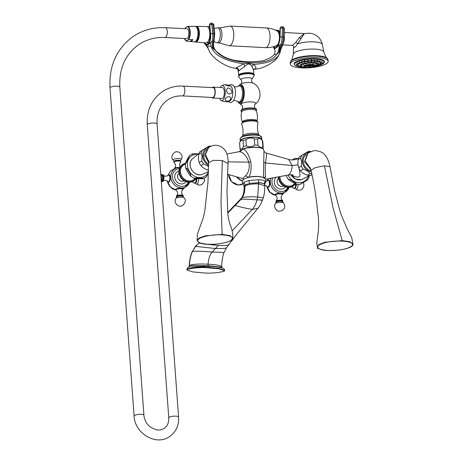 <?xml version="1.0" encoding="UTF-8"?>
<svg xmlns="http://www.w3.org/2000/svg" width="463" height="463" viewBox="0 0 463 463"><rect width="100%" height="100%" fill="white"/><g stroke="black" fill="none" stroke-linecap="round" stroke-linejoin="round"><path stroke-width="0.69" d="M279.924 176.571A8.936 7.784 56.6 0 0 288.704 186.155A8.936 7.784 -123.4 0 0 294.537 183.62L294.561 183.597M288.646 186.93L287.974 187.37L288.646 186.93M287.239 187.33L287.917 187.521M287.182 187.295L287.853 186.849L287.182 187.295M286.394 187.139L287.06 186.699L286.394 187.139L287.095 187.417M278.425 177.699L278.541 178.035L279.206 177.595L278.477 178.186L278.674 178.874L279.339 178.429L278.633 179.036L278.871 179.702L279.542 179.256L278.853 179.881L279.143 180.512L279.808 180.072L279.143 180.512L279.478 181.311L280.144 180.871L279.478 181.311L279.71 181.901L280.543 181.641L279.93 182.289L280.329 182.816L281 182.376L280.329 182.816L280.844 183.516L281.51 183.076L280.948 183.742L281.411 184.17L282.077 183.73L281.411 184.17L282.019 184.778L282.69 184.338L282.019 184.778L282.505 185.281L283.344 184.887L282.679 185.327L283.206 185.802L284.039 185.379L283.368 185.819L283.935 186.259L284.762 185.813L284.091 186.253L284.369 186.496L285.509 186.178L284.843 186.618L285.48 186.977L286.279 186.473L285.613 186.913L286.279 187.231M278.379 176.849L278.419 177.699M279.148 176.762L278.477 177.202L279.079 176.721M288.079 187.428L288.733 187.556M295.261 183.788L294.59 184.228M294.966 184.581L294.115 184.83M293.588 185.379L294.26 184.934L293.588 185.379M293.681 185.426L293.01 185.866L293.872 185.669M293.056 185.848L292.385 186.288L293.056 185.848L293.235 186.149M292.39 186.207L291.719 186.647L292.39 186.207L292.552 186.566M291.69 186.496L291.019 186.942L291.69 186.496L291.823 186.907M290.955 186.716L290.289 187.156L290.955 186.716L291.071 187.174M290.203 186.861L289.531 187.307L290.203 186.861L290.289 187.359M288.918 187.446L289.502 187.463M289.329 187.527L289.427 186.936L288.756 187.376M267.909 180.234L268.141 180.032C269.061 179.644 269.616 180.506 269.819 182.613C269.935 184.835 269.553 186.375 268.673 187.226L267.411 186.832M275.456 195.097L275.138 194.691L275.468 194.217C277.314 193.036 284.409 193.407 282.268 194.57M282.598 194.142L282.389 194.483M268.141 180.032L268.598 179.893M268.795 179.945A3.739 1.545 -87 0 0 268.557 180.055A3.739 1.545 93 0 1 268.557 180.055A3.577 1.476 93 0 1 269.68 181.56M268.424 187.341A3.739 1.545 93 0 1 268.187 187.197L267.209 186.589A3.403 1.406 93 0 0 268.256 186.884A3.403 1.406 93 0 0 269.414 182.688A3.403 1.406 93 0 0 267.776 180.339A3.403 1.406 93 0 0 267.521 180.564L268.569 180.061A3.577 1.476 93 0 0 268.129 180.194M269.796 184.401A3.577 1.476 93 0 1 268.638 187.064A3.577 1.476 93 0 1 268.199 187.197L268.638 187.22A3.577 1.476 -87 0 0 268.673 187.22M294.862 188.302A3.449 1.424 -87 0 0 295.417 187.637A3.449 1.424 -87 0 0 296.042 184.262M276.342 202.215A3.449 0.914 -4.2 0 1 276.266 202.181A3.449 0.914 -4.2 0 1 276.955 201.104A3.449 0.914 -4.2 0 1 280.81 200.653A3.449 0.914 175.8 0 1 282.575 201.718L282.661 200.635A3.484 0.926 175.8 0 0 280.786 200.207A3.484 0.926 -4.2 0 0 276.023 201.121C277.545 198.963 277.424 197.024 275.659 195.299A3.403 0.903 -4.2 0 1 276.642 194.286A3.403 0.903 -4.2 0 1 280.294 193.887A3.403 0.903 -4.2 0 1 282.175 194.825L282.436 194.159A3.577 0.949 -4.2 0 0 281.782 193.673M290.787 181.299L288.223 179.314L290.307 179.615L296.054 183.342L296.308 184.332L290.787 181.299M286.533 175.361L285.931 175.471M298.375 158.554L294.873 158.358L292.159 159.914M307.183 180.176L304.203 181.994L307.808 179.835L309.446 175.714M304.203 181.994L299.81 184.529L296.308 184.332M299.237 168.839L299.648 172.097C300.065 174.401 300.041 175.853 299.584 176.444L298.988 176.843C297.825 177.317 296.007 177.08 293.536 176.131L291.597 174.846M264.772 178.405L265.519 176.756C265.137 172.878 265.108 168.295 265.438 163.017C266.451 157.189 266.746 153.884 266.312 153.091L288.652 159.399L292.188 165.511C291.916 170.083 290.741 173.203 288.663 174.864L288.252 175.049C293.438 174.522 292.564 175.182 293.12 175.112L292.373 174.655M266.323 153.091L266.312 153.091C265.397 152.807 264.616 152.107 263.974 150.99L263.378 178.024M265.519 176.756L263.435 178.139M248.822 180.512L258.829 179.713C262.127 179.916 264.246 180.466 265.189 181.363L265.276 182.642C266.08 181.843 266.092 180.628 265.305 178.99C263.979 178.024 265.276 177.416 258.111 176.565C250.385 176.513 245.326 177.694 242.942 180.124C241.958 181.618 242.039 183.007 243.179 184.286L243.827 182.248L248.822 180.512A4.561 2.002 78 0 1 249.499 183.417L258.626 182.665A4.561 1.881 93 0 1 258.829 179.713M243.202 184.303L244.047 186.288L244.91 185.003L249.499 183.417L258.638 182.816L257.706 197.012L257.011 199.912C255.819 204.166 254.256 207.337 252.329 209.421L232.09 230.881M265.189 181.363A4.561 4.294 136.8 0 0 264.408 184.187C263.563 183.446 261.636 182.983 258.638 182.816L258.626 182.665C261.595 182.839 263.522 183.348 264.408 184.187L264.691 184.778L265.276 182.642M205.288 244.065L218.293 245.512L212.066 252.121C209.895 254.621 208.558 258.643 208.055 264.188C217.61 264.755 222.101 265.745 221.517 267.168L208.269 265.762A2.095 0.868 -87 0 0 208.744 266.213L216.047 266.804C222.674 267.666 222.188 268.123 222.234 268.031L221.673 266.833M223.612 252.989C223.588 252.387 219.74 252.098 212.066 252.121C204.258 251.293 197.724 251.044 192.458 251.374L195.421 246.339L198.76 243.116L195.733 246.252L192.458 251.374C190.669 255.489 189.668 260.212 189.454 265.542L189.263 265.797M189.512 265.507C192.076 264.182 198.257 263.742 208.055 264.188A1.823 0.752 93 0 0 208.269 265.762L189.512 265.507L188.701 267.197M189.193 266.995L208.744 266.213A1.8 0.741 93 0 1 209.363 267.516L218.669 268.355L224.567 270.265C224.509 268.667 223.357 267.718 216.053 266.804M202.105 272.759L192.799 271.92L186.902 270.01L187.341 269.397C194.969 267.631 202.319 267.145 209.392 267.95L218.698 268.789L224.596 270.699L224.161 271.306C216.534 273.077 209.183 273.558 202.105 272.759M248.666 177.358L248.29 177.358L248.481 177.607M239.076 151.737L239.875 151.719C243.723 152.686 246.686 156.164 248.764 162.148C249.939 167.508 248.92 172.033 245.703 175.726L248.29 177.358L247.358 177.694M237.091 176.964A10.03 8.739 56.6 0 0 242.583 180.686M262.469 148.548A11.39 3.021 175.8 0 0 243.428 148.826L240.17 150.99A0.359 0.341 20.5 0 0 240.152 151.042L243.191 149.04C245.946 149.931 248.481 154.162 250.801 161.726C251.577 168.804 250.853 173.978 248.631 177.254A9.607 2.546 175.8 0 1 261.838 177.063M226.911 153.965L239.122 151.731L240.233 150.845M243.428 148.826L239.875 151.719M245.703 175.726L242.595 178.521L227.42 174.233M208.454 171.478L207.129 172.358L208.443 171.756M186.392 162.617C184.789 164.926 185.136 163.746 187.434 159.081L189.529 155.533L186.392 162.617L185.327 163.885L185.634 167.878L187.295 168.827L190.831 174.858L190.559 176.073L188.476 173.266L185.634 167.878M197.99 153.878L193.812 153.757C191.983 153.866 191.694 154.057 192.944 154.329M192.243 153.942L189.529 155.533M202.684 178.243C203.94 178.51 203.656 178.701 201.827 178.816L194.014 178.278L196.457 177.867L202.684 178.243L203.384 178.631L206.104 177.04L208.402 173.075M185.31 164.139A8.936 7.784 -123.4 0 0 180.42 171.981A8.936 7.784 56.6 0 0 186.213 180.269A8.936 7.784 56.6 0 0 194.992 178.486M179.644 172.022L178.903 172.601L179.1 173.845L180.883 177.873L183.707 180.663L187.162 182.173M179.112 170.002L179.777 169.562L178.978 170.066L178.996 170.806L179.661 170.367L178.88 170.899L178.95 171.628L179.615 171.188L178.857 171.744L178.973 172.462M179.146 169.25L179.106 169.973M179.297 169.221L179.962 168.781L179.297 169.221M179.384 168.457L179.285 169.145M179.551 168.474L180.217 168.034L179.551 168.474M179.696 167.699L179.54 168.341M179.87 167.756L180.541 167.317L179.968 167.166L179.87 167.571M180.923 166.645L180.252 167.085L180.923 166.645L180.506 166.362M181.369 166.014L180.697 166.46L181.369 166.014L180.998 165.731M181.866 165.441L181.201 165.881L181.866 165.441L181.554 165.152M182.422 164.926L181.751 165.366L182.422 164.926L182.167 164.637M183.024 164.469L182.353 164.909L183.024 164.469L182.827 164.186M183.666 164.076L183.001 164.515L183.533 163.804M184.355 163.752L183.684 164.191L184.274 163.497M184.401 163.937L185.073 163.497L184.766 163.427M185.148 163.752L185.813 163.312M195.947 178.307L195.282 178.747M195.687 179.094L194.836 179.378M195.178 179.725L194.333 179.951M194.448 180.026L193.783 180.472L194.645 180.24M193.847 180.483L193.181 180.929L193.847 180.483L194.038 180.755M193.204 180.877L192.533 181.317L193.204 180.877L193.372 181.207M192.515 181.201L191.85 181.646L192.515 181.201L192.666 181.589M191.798 181.455L191.132 181.901L191.798 181.455L191.925 181.895M191.057 181.641L190.386 182.081L191.057 181.641L191.161 182.121M190.293 181.751L189.622 182.191L190.293 181.751L190.374 182.26M188.973 182.289L189.581 182.312M188.84 182.225L189.512 181.785L188.84 182.225M188.134 182.231L188.8 182.387M188.053 182.185L188.725 181.739L188.053 182.185M187.295 182.092L187.978 182.318M187.26 182.069L187.932 181.623L187.26 182.069M186.473 181.878L187.145 181.438M185.698 181.618L186.369 181.178M184.94 181.288L185.605 180.842M184.199 180.888L184.87 180.443M183.493 180.425L184.158 179.98M182.816 179.899L183.487 179.459M182.185 179.32L182.85 178.88M181.594 178.689L182.266 178.249M181.056 178.012L181.722 177.572M180.57 177.294L181.236 176.854M180.142 176.536L180.807 176.096M179.777 175.755L180.443 175.315M179.476 174.95L180.142 174.51M179.239 174.129L179.904 173.689M179.071 173.295L179.742 172.855M168.382 175.072L168.619 174.875C169.533 174.487 170.095 175.344 170.297 177.456C170.413 179.679 170.025 181.218 169.145 182.069L167.89 181.67M175.934 189.94L175.616 189.535L175.94 189.06C177.792 187.88 184.882 188.244 182.74 189.413M183.07 188.985L182.862 189.326M168.619 174.875L169.07 174.736M170.268 179.239A3.577 1.476 93 0 1 169.111 181.907A3.577 1.476 93 0 1 168.671 182.04L169.111 182.063A3.577 1.476 -87 0 0 169.151 182.063M179.557 167.589L176.148 167.89L170.859 170.708L167.612 175.737M195.334 183.145A3.449 1.424 -87 0 0 195.89 182.474A3.449 1.424 -87 0 0 196.48 178.625M174.042 162.472A3.484 0.926 175.8 0 1 175.014 161.431A3.484 0.926 175.8 0 1 178.764 161.02A3.484 0.926 -4.2 0 1 180.674 161.986L180.431 160.927A3.449 0.914 -4.2 0 0 178.718 160.592A3.449 0.914 175.8 0 0 174.123 161.39L174.042 162.472C175.859 164.382 176.021 166.321 174.528 168.283A3.403 0.903 175.8 0 1 179.198 167.38A3.403 0.903 175.8 0 1 179.881 167.444M162.42 174.701A3.484 1.441 93 0 1 163.352 175.136L161.778 174.829A3.449 1.424 -87 0 1 161.842 174.8A3.449 1.424 93 0 1 163.497 177.184A3.449 1.424 93 0 1 162.328 181.432A3.449 1.424 -87 0 1 161.454 181.351L162.114 181.699L163.034 181.212A3.484 1.441 93 0 1 162.739 181.49M176.814 197.053A3.449 0.914 -4.2 0 1 176.739 197.018A3.449 0.914 -4.2 0 1 177.427 195.947A3.449 0.914 -4.2 0 1 181.282 195.49A3.449 0.914 175.8 0 1 183.053 196.555L183.134 195.473A3.484 0.926 175.8 0 0 181.264 195.045A3.484 0.926 -4.2 0 0 176.496 195.959C178.024 193.806 177.902 191.867 176.131 190.143A3.403 0.903 -4.2 0 1 177.115 189.124A3.403 0.903 -4.2 0 1 180.767 188.73A3.403 0.903 -4.2 0 1 182.648 189.662L182.908 188.997A3.577 0.949 -4.2 0 0 182.26 188.516M178.95 171.628L179.615 171.188M178.996 170.806L179.661 170.367M211.035 146.227A11.627 10.128 56.6 0 0 208.923 146.233L199.981 151.65A11.627 10.128 56.6 0 0 198.598 154.503L198.332 158.931L199.194 162.623A11.627 10.128 -123.4 0 0 201.011 165.638C202.574 167.6 204.889 169.07 207.956 170.043L208.512 169.678M208.495 170.141A11.627 10.128 -123.4 0 1 207.956 170.043M201.011 165.638L203.598 163.931L208.61 166.448M208.639 165.511A10.394 9.057 -123.4 0 1 202.753 156.297A10.394 9.057 56.6 0 1 209.751 146.869M203.598 163.931A11.627 10.128 -123.4 0 1 201.781 160.916L202.047 156.482L201.185 152.796A11.627 10.128 56.6 0 1 202.568 149.943M206.643 149.341A9.301 8.102 56.6 0 0 203.749 156.349A9.301 8.102 56.6 0 0 208.68 164.394M199.194 162.623L201.781 160.916M198.598 154.503L201.185 152.796M208.726 162.843L204.808 155.215L207.945 148.114L208.599 147.633C211.267 145.671 214.259 144.948 217.581 145.469C223.444 146.921 225.435 150.701 225.979 151.823C227.547 154.642 228.236 158.554 228.039 163.566L222.344 160.511L228.039 163.566L226.986 190.97L227.605 209.23C227.674 214.705 228.531 219.925 230.169 224.896C232.293 229.723 233.155 234.776 232.744 240.06M207.812 244.267C214.19 244.609 220.533 243.92 226.847 242.207C230.603 241.09 232.617 239.73 232.883 238.115L230.088 235.673L222.263 234.394L205.317 235.823L199.379 237.889L197.14 240.262C198.65 243 202.204 244.331 207.812 244.267L207.858 244.256C217.025 244.51 224.422 243.405 230.047 240.934C234.88 237.785 232.247 235.748 222.136 234.828C212.963 234.596 205.584 235.708 200.016 238.161C195.212 241.281 197.823 243.312 207.858 244.256M222.344 160.511L213.188 160.348L208.732 162.698L213.188 160.348L222.344 160.511L221.001 201.718L222.136 234.828M262.417 140.648C260.646 138.385 259.008 137.887 257.497 139.16A11.627 3.085 -4.2 0 0 254.297 138.998L254.743 145.069A11.627 3.085 -4.2 0 1 257.943 145.232C259.714 147.5 261.352 147.992 262.862 146.719L262.417 140.648A11.627 3.085 -4.2 0 1 262.602 140.856L261.242 138.946A10.394 2.755 -4.2 0 0 252.3 137.308A10.394 2.755 -4.2 0 0 241.582 139.647A10.394 2.755 175.8 0 0 240.766 140.451L240.002 141.956L241.235 140.353L243.063 140.538L243.509 146.609L241.877 149.069L240.048 148.889A11.627 3.085 175.8 0 0 240.037 149.109A11.627 3.085 175.8 0 0 240.222 149.59L240.673 150.226M243.509 146.609A11.627 3.085 -4.2 0 1 246.362 145.862C249.285 147.367 252.075 147.101 254.743 145.069M262.862 146.719A11.627 3.085 -4.2 0 1 263.227 147.408A11.627 3.085 -4.2 0 1 263.216 147.628L262.747 148.635M240.002 141.956L239.602 142.818L240.048 148.889M239.602 142.818A11.627 3.085 175.8 0 0 239.591 143.038L240.037 149.109M262.602 140.856A11.627 3.085 -4.2 0 1 262.781 141.337L263.227 147.408M257.497 139.16L257.943 145.232M254.297 138.998C251.368 137.494 248.579 137.76 245.917 139.791L246.362 145.862M243.063 140.538A11.627 3.085 -4.2 0 1 245.917 139.791M240.366 141.232A10.823 2.871 175.8 0 1 240.233 140.845A10.823 2.871 175.8 0 1 241.182 139.537A10.823 2.871 -4.2 0 1 253.197 137.083A10.823 2.871 -4.2 0 1 261.826 139.259A10.823 2.871 -4.2 0 1 261.751 139.664M237.71 101.559A9.434 3.895 -87 0 0 238.393 102.589A9.434 3.895 -87 0 0 241.02 103.052A9.434 3.895 -87 0 0 244.215 91.431A9.434 3.895 -87 0 0 239.684 84.908A9.434 3.895 -87 0 0 239.296 85.215A9.434 3.895 -87 0 0 238.509 86.17M239.759 102.392A8.438 3.484 -87 0 0 239.915 102.404A8.438 3.484 -87 0 0 243.81 91.703A8.438 3.484 -87 0 0 240.789 85.557A8.438 3.484 -87 0 0 240.633 85.557M238.688 75.359L238.3 71.198L244.846 66.4C247.711 63.153 250.124 63.281 252.08 66.776L253.568 70.139M252.08 66.776A3.282 2.17 132.9 0 1 253.539 64.334C255.958 66.469 256.554 67.939 255.333 68.738L254.158 69.12M244.846 66.4L243.596 63.819C247.167 63.142 250.483 63.315 253.539 64.334C270.409 63.373 279.409 58.691 280.543 50.288L279.108 52.383L276.758 54.269C273.309 59.924 265.258 62.736 252.595 62.708C234.677 62.395 222.489 58.535 216.042 51.121L211.169 46.694C208.414 45.328 207.43 45.976 208.211 48.638L208.113 48.355A9.121 8.247 159.4 0 0 206.214 45.513L206.243 45.189M238.3 71.198C238.057 69.606 237.149 68.628 235.58 68.264L243.596 63.819C225.012 61.023 214.201 55.311 211.169 46.694A9.121 5.012 -93.6 0 0 210.37 42.77C208.622 44.546 207.233 45.461 206.214 45.513M213.889 41.983L213.345 41.172L212.17 41.276L210.37 42.77M216.123 51.179L216.042 51.121A9.121 9.098 -115.9 0 1 213.987 41.699L216.099 42.48A7.477 3.091 -87 0 0 216.834 42.741A7.477 3.091 -87 0 0 220.284 33.249A7.477 3.091 93 0 0 217.604 27.803A7.477 3.091 93 0 0 216.852 27.983L214.23 28.556M284.189 37.439L284.461 28.492A1.551 0.336 -178.3 0 0 283.547 28.162L283.275 37.104A1.551 0.336 -178.3 0 1 284.189 37.439C284.039 41.19 283.234 44.379 281.776 47.012L281.863 44.894L280.723 44.662L279.027 45.073A9.121 5.579 -84.6 0 1 276.758 54.269L274.177 54.472C272.464 56.932 268.39 59.114 261.971 61C253.822 61.897 246.559 61.92 240.175 61.058C232.976 60.578 226.563 58.535 220.944 54.935L216.117 51.179C213.628 48.476 212.905 45.362 213.941 41.838L214.728 33.556L213.837 24.545L212.257 23.15A1.551 0.666 88.7 0 1 212.945 24.412L213.837 24.545M279.027 45.073C277.053 47.608 275.416 48.69 274.113 48.314A9.121 7.697 169 0 1 275.01 50.565C274.993 53.141 274.721 54.437 274.189 54.455M274.113 48.314L273.182 46.78M281.776 47.012L280.543 50.288A9.121 8.994 -51.5 0 1 282.031 46.485M214.728 33.556L213.837 33.423A10.852 4.671 -91.3 0 1 213.345 41.172A9.121 3.606 -95 0 0 213.565 48.985M204.386 42.793A9.301 4.005 -91.3 0 0 208.946 43.429A9.301 4.005 -91.3 0 0 210.63 33.764L212.685 33.446A10.852 4.671 -91.3 0 1 212.17 41.276A9.121 2.888 -102 0 0 213.211 48.65M210.445 23.341A1.551 1.377 66.3 0 0 209.589 24.823L212.945 24.412L213.837 33.423L212.685 33.446L211.794 24.441A1.551 0.666 88.7 0 0 211.105 23.173L210.52 23.306A1.551 1.377 66.3 0 0 209.745 24.759L210.63 33.764M204.663 42.822A8.936 3.849 -91.3 0 0 208.952 42.978A8.936 3.849 -91.3 0 0 210.48 33.828L209.444 24.944L210.52 23.306A1.551 1.377 66.3 0 1 210.989 23.202A1.551 0.666 88.7 0 1 211.105 23.173L212.257 23.15A1.551 0.666 88.7 0 0 212.141 23.179M207.488 26.727A8.207 3.391 93 0 1 208.205 26.582A8.207 3.391 93 0 1 209.704 27.566M206.718 42.793A8.207 3.391 -87 0 0 207.355 42.978A8.207 3.391 -87 0 0 209.224 41.815M209.305 29.661A6.019 2.489 -87 0 1 210.248 33.157A6.019 2.489 93 0 1 208.807 39.98M207.424 42.978L208.396 42.793C208.257 43.863 211.157 39.118 210.335 33.949L210.48 33.828M217.604 27.803L219.265 27.89A7.477 3.091 93 0 1 221.945 33.336A7.477 3.091 -87 0 1 218.49 42.822L216.834 42.741M265.438 47.631C269.379 47.822 273.124 47.116 276.666 45.513A7.315 3.021 -87 0 0 276.92 45.374A7.315 3.021 -87 0 0 279.432 38.186A7.315 3.021 -87 0 0 277.406 31.229C274.05 29.273 270.398 28.179 266.457 27.959A9.85 4.069 -87 0 1 270.039 36.554A9.85 4.069 -87 0 1 266.642 47.267A9.85 4.069 93 0 1 265.438 47.631L229.191 45.756A9.85 4.069 93 0 0 230.395 45.386A9.85 4.069 -87 0 0 233.798 34.679A9.85 4.069 -87 0 0 230.209 26.084L266.457 27.959M279.797 36.646A8.207 3.391 -87 0 0 276.828 30.141A8.207 3.391 -87 0 0 275.884 30.408M275.161 46.138L276.822 46.254M279.802 36.774L279.797 37.219M281.035 26.923A1.551 1.383 65.7 0 0 280.184 28.191A1.551 0.336 -178.3 0 0 280.046 28.324L279.779 37.266A1.551 0.336 -178.3 0 0 279.797 37.318M280.046 28.324L280.96 26.952L281.938 26.761A1.551 0.608 97.1 0 0 281.793 26.785A1.551 1.383 65.7 0 0 280.329 28.121L280.063 37.069A9.301 3.663 97.1 0 1 277.563 46.381A9.301 3.663 97.1 0 1 273.517 46.688M282.783 44.876L292.442 45.38L295.724 42.434L299.248 37.717L304.313 33.573L284.34 32.537M293.64 46.225L293.646 46.456C293.86 48.326 295.191 47.446 297.645 43.817L304.313 33.573M292.014 61.863A18.966 5.029 -4.2 0 1 313.057 57.557A18.966 5.029 -4.2 0 1 328.18 61.365A18.966 5.029 -4.2 0 1 326.513 63.651A18.966 5.029 -4.2 0 1 305.47 67.957A18.966 5.029 -4.2 0 1 290.347 64.143A18.966 5.029 -4.2 0 1 292.014 61.863M314.782 59.889L314.452 60.259L314.782 59.889M299.208 66.273L298.513 66.307L299.208 66.273M297.663 65.613L296.87 65.601L297.692 65.642M296.916 64.82L296.077 64.756L296.916 64.82M297.02 63.946L296.181 63.825L297.026 63.923M297.958 63.049L297.182 62.87L297.993 62.991M299.671 62.192L299.011 61.955L299.764 62.1M302.044 61.44L301.54 61.145L302.212 61.301M304.909 60.832L304.602 60.503L304.909 60.832M308.08 60.416L307.982 60.057L308.08 60.416M311.333 60.219L311.454 59.849L311.333 60.219M317.219 60.526L317.74 60.173L317.062 60.427M319.447 61.006L320.118 60.688L319.372 60.937M320.992 61.666L321.762 61.388L320.963 61.625M321.739 62.459L322.561 62.239L321.739 62.459M322.451 63.171L321.629 63.35L322.456 63.153M320.697 64.23L321.449 64.126L320.662 64.27M319.62 65.04L318.984 65.08L319.719 64.976M314.302 62.36L314.944 62.111M316.64 62.8L317.311 62.482L316.559 62.731M318.012 63.489L318.816 63.234L318 63.46M318.243 64.334L319.065 64.16L318.243 64.334M318.035 65.138L317.3 65.225L318.081 65.086M301.251 66.18L300.47 66.18L301.286 66.215M300.516 65.387L299.671 65.312L300.516 65.387M300.962 64.502L300.157 64.34L300.985 64.455M302.53 63.634L301.876 63.396L302.623 63.541M305.013 62.91L304.59 62.603L305.013 62.91M308.074 62.418L307.941 62.065L308.074 62.418M311.315 62.227L311.489 61.857L311.315 62.227M304.764 66.811L304.058 66.84L304.833 66.851M303.809 66.082L302.964 66.006L303.809 66.082M304.579 65.225L303.844 65.017L304.637 65.15M306.836 64.49L306.437 64.178L306.836 64.49M309.897 64.114L309.95 63.744L309.897 64.114M312.826 64.201L313.312 63.848L312.652 64.102M314.742 64.733L315.506 64.455L314.707 64.687M315.054 65.538L315.864 65.381L315.048 65.561M308.908 66.209L308.578 66.574L306.911 66.001A2.824 0.747 -4.2 0 1 306.778 65.92M308.937 66.574L307.681 66.082L308.057 65.839L309.307 66.331L309.903 65.387M312.184 65.526A2.824 0.747 -4.2 0 1 312.062 65.624L311.032 66.221M309.701 65.763L309.724 66.626L310.951 66.25L309.764 66.62L308.74 66.284M310.951 66.25L311.327 66.006L310.893 66.18M310.76 65.376L310.135 66.371L311.327 66.006M310.065 65.381L310.135 66.371M309.869 63.761L309.921 63.39L309.869 63.761M307.652 61.787L308.051 62.065M311.292 61.868L311.715 61.544M307.883 59.71L308.051 60.063L308.034 59.698M311.31 59.866L311.506 59.495M282.957 26.935A1.551 0.608 97.1 0 1 283.101 26.906L281.938 26.761A1.551 0.608 97.1 0 1 282.378 28.011L282.112 36.959L283.275 37.104A10.852 4.271 97.1 0 1 281.863 44.894A9.121 4.381 -70.8 0 0 279.374 52.082M280.063 37.069A1.551 0.336 -178.3 0 1 282.112 36.959A10.852 4.271 97.1 0 1 280.723 44.662A9.121 3.866 -79 0 0 279.108 52.383M284.461 28.492L283.101 26.906A1.551 0.608 97.1 0 1 283.547 28.162L282.378 28.011A1.551 0.336 -178.3 0 0 280.329 28.121L279.912 37.138A1.551 0.336 -178.3 0 0 279.779 37.266C278.714 43.464 277.725 46.462 276.81 46.259M209.658 31.334L209.837 33.764M209.687 36.299L209.837 35.02M195.687 42.017A7.825 3.235 93 0 0 196.694 41.734A7.825 3.235 -87 0 0 199.391 33.162A7.825 3.235 -87 0 0 196.497 26.391L206.793 26.541A8.207 3.391 -87 0 1 209.832 33.643A8.207 3.391 -87 0 1 207.002 42.631A8.207 3.391 93 0 1 205.948 42.932L195.687 42.017A7.825 3.235 93 0 1 195.016 41.78M196.497 26.391A7.825 3.235 -87 0 0 195.803 26.559M197.226 40.269A6.887 2.842 -87 0 0 198.98 34.355A6.887 2.842 -87 0 0 197.846 28.295M195.866 26.594A7.599 3.137 -87 0 1 198.477 33.394A7.599 3.137 -87 0 1 195.855 41.473A7.599 3.137 93 0 1 195.079 41.751A7.599 3.137 93 0 0 195.936 41.479A7.599 3.137 -87 0 0 198.558 33.284A7.599 3.137 -87 0 0 195.849 26.582M195.994 26.675A7.547 3.119 -87 0 1 198.453 33.562A7.547 3.119 -87 0 1 195.849 41.421A7.547 3.119 93 0 1 195.212 41.682M184.945 28.694A7.124 2.946 93 0 1 185.513 27.687L187.903 26.339L191.867 26.449A7.634 3.154 -87 0 0 191.312 26.316L195.131 26.374A7.773 3.212 -87 0 1 198.008 33.099A7.773 3.212 -87 0 1 195.328 41.612A7.773 3.212 93 0 1 194.327 41.896L190.519 41.56A7.634 3.154 -87 0 0 191.503 41.276A7.634 3.154 -87 0 0 192.834 39.598L190.061 41.433A7.634 3.154 -87 0 0 190.519 41.56M190.061 41.433L186.369 41.143L186.479 40.842L188.869 39.494L192.834 39.598M186.369 41.143L186.479 40.842A7.124 2.946 93 0 1 184.436 38.533M165.505 27.687A4.925 2.037 -87 0 1 167.299 31.988A4.925 2.037 -87 0 1 165.598 37.341A4.925 2.037 -87 0 1 164.996 37.526L186.56 38.643A4.925 2.037 -87 0 0 187.162 38.458A4.925 2.037 -87 0 0 188.863 33.105A4.925 2.037 -87 0 0 187.069 28.804L165.505 27.687C153.809 27.149 143.217 29.956 133.732 36.114C116.844 48.146 108.938 65.387 110.003 87.843L134.108 416.04C134.606 433.333 156.072 446.315 169.562 436.597C175.998 431.979 179.013 425.485 178.596 417.117L157.073 123.991C156.621 113.203 160.25 105.118 167.959 99.736C172.224 96.946 177.074 95.673 182.503 95.916L212.725 97.479A4.925 2.037 -87 0 0 213.333 97.299A4.925 2.037 -87 0 0 215.029 91.946A4.925 2.037 -87 0 0 213.24 87.646L183.012 86.077A4.925 2.037 93 0 1 184.806 90.378A4.925 2.037 93 0 1 183.111 95.731A4.925 2.037 93 0 1 182.503 95.916M185.513 27.687L185.403 27.988L185.513 27.687M191.312 26.316A7.634 3.154 -87 0 0 190.773 26.414M211.741 97.433A5.469 2.263 -87 0 0 212.702 98.029L221.823 98.497A5.469 2.263 -87 0 0 222.495 98.295A5.469 2.263 93 0 0 224.381 92.345A5.469 2.263 93 0 0 222.39 87.571L213.264 87.096A5.469 2.263 93 0 0 212.598 87.299A5.469 2.263 -87 0 0 212.257 87.594M212.702 98.029A5.469 2.263 -87 0 0 213.368 97.826A5.469 2.263 93 0 0 215.254 91.877A5.469 2.263 93 0 0 213.264 87.096M219.647 98.388A7.599 3.137 -87 0 0 220.839 100.268A7.599 3.137 -87 0 0 222.645 100.344A7.599 3.137 93 0 0 225.221 91.014A7.599 3.137 93 0 0 221.598 85.713A7.599 3.137 93 0 0 221.569 85.73A7.599 3.137 -87 0 0 220.214 87.461M229.498 85.331L229.775 85.91L228.23 86.049L224.642 84.555L229.498 85.331L230.834 86.193A7.599 3.137 93 0 1 232.704 93.555A7.599 3.137 93 0 1 230.105 100.731A7.599 3.137 93 0 1 230.082 100.743A7.599 3.137 93 0 1 230.024 100.778M220.839 100.268L222.182 101.131L227.032 101.906L230.082 100.743M226.557 90.87C227.113 83.328 236.008 93.138 229.422 93.989C227.819 93.752 226.864 92.71 226.557 90.87M226.789 97.328C231.645 94.533 232.073 101.322 227.032 101.171C224.717 100.494 224.636 99.215 226.789 97.328M242.473 180.923A10.03 8.739 -123.4 0 1 236.541 176.808M302.096 155.105L299.509 156.812A11.627 10.128 56.6 0 0 298.12 159.66L297.859 164.093L298.716 167.78A11.627 10.128 -123.4 0 0 300.533 170.795C302.096 172.763 304.411 174.227 307.484 175.199L310.071 173.492C308.508 171.53 306.193 170.06 303.12 169.088A11.627 10.128 -123.4 0 1 301.303 166.072L301.569 161.645L300.707 157.952A11.627 10.128 56.6 0 1 302.096 155.105L308.445 151.389A11.627 10.128 56.6 0 1 310.586 151.389M311.906 174.684L310.685 175.367A11.627 10.128 -123.4 0 1 307.484 175.199M300.533 170.795L303.12 169.088M311.321 171.814A10.394 9.057 -123.4 0 1 302.281 161.46A10.394 9.057 56.6 0 1 309.301 152.026M311.709 173.706A11.627 10.128 -123.4 0 1 310.071 173.492M311.101 170.725A9.301 8.102 -123.4 0 1 303.277 161.512A9.301 8.102 -123.4 0 1 306.205 154.474M298.716 167.78L301.303 166.072M298.12 159.66L300.707 157.952M310.685 175.367L311.883 174.574M352.997 244.163L351.672 237.45L346.926 228.3L340.594 213.321L334.581 190.791L329.986 166.611C328.608 160.806 326.976 157.026 325.09 155.273C323.753 152.686 320.136 151.088 314.232 150.492L307.484 153.27L304.544 161.871L310.847 169.545M317.676 248.781L316.802 243.104L318.388 230.701C318.816 223.276 318.637 217.506 317.844 213.379C316.362 198.002 314.082 183.614 311.003 170.228L315.193 167.647L324.453 165.8L329.986 166.611L324.453 165.8L315.193 167.647L311.003 170.228L310.141 167.635M327.943 250.477L327.983 250.5C322.393 250.431 318.816 249.233 317.265 246.906L319.076 244.447L324.974 242.236L342.441 240.621L349.866 241.75L352.951 243.943C354.137 247.682 340.67 250.963 327.989 250.5L328.03 250.483C319.476 249.823 316.27 248.168 318.405 245.517C323.128 242.357 331.103 240.876 342.313 241.061C350.815 241.744 353.992 243.399 351.863 246.032C347.192 249.158 339.252 250.645 328.03 250.483M285.613 186.913L286.279 186.473M284.843 186.618L285.509 186.178M284.091 186.253L284.762 185.813M283.368 185.819L284.039 185.379M282.679 185.327L283.344 184.887M282.019 184.778L282.69 184.338M281.411 184.17L282.077 183.73M280.844 183.516L281.51 183.076M280.329 182.816L281 182.376M279.872 182.081L280.543 181.641M279.478 181.311L280.144 180.871M279.143 180.512L279.808 180.072M278.871 179.702L279.542 179.256M278.674 178.874L279.339 178.429M278.541 178.035L279.206 177.595M278.512 178.417A4.561 3.97 56.6 0 0 277.088 181.855A4.561 3.97 56.6 0 0 283.53 186.01M276.44 177.207A6.713 5.845 56.6 0 0 274.252 182.335A6.713 5.845 56.6 0 0 278.772 188.632A6.713 5.845 56.6 0 0 285.405 186.954M287.899 187.521A9.208 8.021 -123.4 0 1 278.778 191.08A9.208 8.021 -123.4 0 1 271.984 182.219A9.208 8.021 -123.4 0 1 272.765 177.879M282.308 194.645L289.051 187.492A10.568 9.208 -123.4 0 1 278.697 192.758A10.568 9.208 -123.4 0 1 270.34 182.422A10.568 9.208 -123.4 0 1 270.907 178.214M266.81 186.178L269.941 192.174L275.728 195.357A10.539 9.179 -123.4 0 1 266.827 186.19M295.637 184.118A3.484 1.441 -87 0 1 294.451 188.314A3.484 1.441 93 0 1 293.351 187.972L291.777 186.954M296.297 184.332A3.062 1.262 -87 0 1 295.249 187.955A3.062 1.262 93 0 1 295.191 187.99M303.259 182.549L303.884 184.019L303.745 186.884L301.778 189.402C299.63 190.634 297.593 190.484 295.654 188.945A4.109 1.696 93 0 0 296.685 189.031A4.109 1.696 -87 0 0 298.103 184.563M275.271 194.217L275.306 194.68A3.577 0.949 -4.2 0 1 277.771 193.592M276.388 202.146A3.299 0.874 -4.2 0 1 277.077 201.121A3.299 0.874 -4.2 0 1 280.746 200.693A3.299 0.874 175.8 0 1 282.453 201.7M282.418 201.66L282.407 201.642A3.062 0.81 175.8 0 0 280.682 201.197A3.062 0.81 -4.2 0 0 276.423 202.088L276.423 202.082M276.423 202.088L275.497 203.552A4.109 1.088 -4.2 0 1 281.215 202.354A4.109 1.088 175.8 0 1 283.535 202.962L282.413 201.648M296.094 159.382A12.131 10.568 56.6 0 0 293.461 159.862M288.113 175.072A12.131 10.568 56.6 0 0 298.797 182.711A12.131 10.568 -123.4 0 0 308.289 176.525M291.042 174.817A9.463 8.241 56.6 0 0 301.425 179.661L295.562 179.1L290.972 174.811M263.945 162.409L265.438 163.017L292.188 165.511L297.94 164.892M227.779 212.442L241.593 198.008C243.353 195.207 244.186 191.555 244.094 187.052L244.956 185.929C248.249 184.401 252.833 183.718 258.695 183.898L264.743 185.808C264.824 190.449 264.338 194.483 263.273 197.909L257.706 197.012C251.473 196.619 246.391 196.787 242.456 197.516L241.177 199.24C245.234 199.078 250.512 199.298 257.011 199.912C262.521 199.923 263.887 200.045 261.109 200.276M243.827 182.248A4.561 3.97 56.5 0 1 244.91 185.003L244.956 185.929C245.031 190.496 244.198 194.356 242.456 197.516L241.593 198.008M240.314 199.553L241.177 199.24L227.825 213.049M234.382 205.491L235.163 205.462C239.255 206.782 244.979 208.101 252.329 209.421L257.932 208.263L237.571 233.109L226.453 247.763L223.913 252.763C222.535 256.757 221.783 261.439 221.673 266.815M198.76 243.116L201.058 243.301M228.438 244.655C228.791 245.384 225.412 245.674 218.293 245.512M226.1 247.827C226.274 248.388 222.726 248.619 215.463 248.521L195.421 246.339M189.454 265.542A2.095 1.829 -123.4 0 1 188.782 267.139M188.296 267.388A1.8 1.568 56.6 0 0 187.307 268.968C194.935 267.197 202.29 266.717 209.363 267.516L209.392 267.95M186.902 270.01L187.341 269.397M243.191 149.04A11.737 3.114 -4.2 0 1 255.547 147.35A11.737 3.114 -4.2 0 1 263.459 149.48C264.657 147.413 250.199 145.955 243.33 148.837L243.191 149.04M228.085 161.847L248.764 162.148L250.801 161.726M197.452 154.225A12.131 10.568 -123.4 0 0 187.382 165.32A12.131 10.568 56.6 0 0 196.428 177.022A12.131 10.568 56.6 0 0 208.431 172.143M179.031 173.226A4.561 3.97 56.6 0 0 177.566 176.698A4.561 3.97 56.6 0 0 184.002 180.854M178.863 171.16A6.713 5.845 56.6 0 0 174.725 177.179A6.713 5.845 56.6 0 0 179.256 183.481A6.713 5.845 56.6 0 0 185.889 181.774M188.383 182.341A9.208 8.021 -123.4 0 1 179.268 185.923A9.208 8.021 -123.4 0 1 172.456 177.063A9.208 8.021 -123.4 0 1 179.32 168.648M182.787 189.489L189.506 182.387A10.568 9.208 -123.4 0 1 179.14 187.59A10.568 9.208 -123.4 0 1 170.812 177.26A10.568 9.208 -123.4 0 1 179.818 167.6M167.282 181.016L170.413 187.011L176.2 190.195A10.539 9.179 -123.4 0 1 167.299 181.027M196.081 178.591A3.484 1.441 -87 0 1 194.923 183.157A3.484 1.441 93 0 1 193.823 182.81L192.151 181.768M196.723 178.643A3.062 1.262 -87 0 1 195.727 182.792A3.062 1.262 93 0 1 195.67 182.827M204.177 178.272L204.496 180.304L204.218 181.727L202.25 184.245C200.109 185.478 198.066 185.322 196.133 183.782A4.109 1.696 93 0 0 197.163 183.875A4.109 1.696 -87 0 0 198.552 178.741M174.221 161.327A3.062 0.81 175.8 0 1 178.527 160.256A3.062 0.81 -4.2 0 1 180.327 160.875M173.162 160.146C169.423 156.604 174.759 150.77 177.225 151.864C179.789 151.389 183.817 156.28 181.207 159.556A4.109 1.088 -4.2 0 0 178.851 158.531A4.109 1.088 175.8 0 0 174.592 158.971A4.109 1.088 175.8 0 0 173.162 160.146L174.291 161.46M168.607 175.031A3.577 1.476 93 0 1 169.041 174.898A3.577 1.476 93 0 1 170.153 176.397M169.481 174.921L167.994 175.402A3.403 1.406 93 0 1 168.248 175.176A3.403 1.406 93 0 1 169.886 177.532A3.403 1.406 93 0 1 168.729 181.722A3.403 1.406 93 0 1 167.681 181.427L168.671 182.04M167.994 175.402L167.571 175.761C165.609 176.42 164.203 176.212 163.352 175.136A3.484 1.441 93 0 1 163.931 178.214A3.484 1.441 93 0 1 163.034 181.212L163.48 180.83C165.424 180.171 166.825 180.373 167.681 181.427M161.888 174.921A3.299 1.36 93 0 1 163.439 177.271A3.299 1.36 93 0 1 162.316 181.293A3.299 1.36 -87 0 1 161.558 181.276M160.736 173.909L162.218 175.222A3.062 1.262 93 0 1 162.93 178.162A3.062 1.262 93 0 1 161.917 181.016A3.062 1.262 93 0 1 161.882 181.039M161.043 174.163A4.109 1.696 93 0 1 161.269 181.155M175.743 189.054L175.778 189.523A3.577 0.949 -4.2 0 1 178.243 188.429M176.86 196.983A3.299 0.874 -4.2 0 1 177.549 195.959A3.299 0.874 -4.2 0 1 181.218 195.531A3.299 0.874 175.8 0 1 182.926 196.538M182.885 196.491A3.062 0.81 175.8 0 0 181.155 196.04A3.062 0.81 -4.2 0 0 176.895 196.931L175.969 198.39A4.109 1.088 -4.2 0 1 181.693 197.197A4.109 1.088 175.8 0 1 184.014 197.799L182.891 196.503M201.903 174.505C194.142 177.167 186.363 165.384 191.867 159.295A9.463 8.241 56.6 0 0 191.861 170.216A9.463 8.241 56.6 0 0 201.903 174.505L207.135 172.352M208.738 161.801L205.468 154.324L208.599 147.633M241.287 137.06A10.51 2.79 -4.2 0 1 242.265 136.539A10.51 2.79 -4.2 0 1 259.187 135.294L261.676 137.239A10.823 2.871 -4.2 0 0 253.047 135.063A10.823 2.871 -4.2 0 0 241.038 137.523A10.823 2.871 175.8 0 0 240.083 138.825L240.233 140.845M240.083 138.825L241.235 137.089L243.104 136.163A9.434 2.5 -4.2 0 1 258.302 135.046L259.187 135.294M242.681 135.879A8.039 2.13 175.8 0 1 243.382 135.057A8.039 2.13 -4.2 0 1 252.028 133.24A8.039 2.13 -4.2 0 1 258.678 134.704C257.376 130.78 257.133 126.793 257.943 122.741A8.189 2.17 -4.2 0 0 251.727 120.93A8.189 2.17 -4.2 0 0 242.346 122.788A8.189 2.17 175.8 0 0 241.657 123.934C243.052 127.823 243.393 131.805 242.681 135.879L242.363 136.579M242.577 122.186A7.877 2.089 -4.2 0 1 243.561 121.682A7.877 2.089 -4.2 0 1 255.732 120.791C257.451 121.387 258.192 122.035 257.943 122.741M257.034 121.335L257 121.121A7.367 1.956 -4.2 0 0 251.432 119.477A7.367 1.956 -4.2 0 0 242.965 121.156A7.367 1.956 175.8 0 0 242.357 122.197L242.357 122.417M242.357 122.197C241.061 118.812 240.824 115.356 241.628 111.82A7.333 1.945 175.8 0 1 242.259 111.103A7.333 1.945 -4.2 0 1 250.095 109.442A7.333 1.945 -4.2 0 1 256.207 110.75C257.521 114.129 257.787 117.585 257 121.121M256.137 110.622A7.715 2.049 -4.2 0 0 251.687 108.354A7.715 2.049 -4.2 0 0 241.836 110.09A7.715 2.049 175.8 0 0 241.674 111.687M241.883 109.598L241.808 109.65A7.715 2.043 -4.2 0 1 241.883 109.598A7.715 2.043 -4.2 0 1 248.672 107.972A7.715 2.043 -4.2 0 1 255.628 108.591C256.896 109.268 256.977 110.015 255.877 110.819L256.207 110.75M255.651 108.597C255.188 109.129 253.556 105.356 255.31 104.134A7.42 1.968 -4.2 0 0 251.195 101.901A7.42 1.968 -4.2 0 0 241.628 103.567A7.42 1.968 175.8 0 0 241.547 105.147C243.029 105.28 242.849 109.453 241.865 109.609M239.296 85.215L240.858 84A6.685 1.771 -4.2 0 1 240.864 83.994A6.685 1.771 -4.2 0 1 246.808 82.547A6.685 1.771 -4.2 0 1 252.896 83.114C261.086 86.454 262.619 98.897 255.31 104.134M252.896 83.114C253.255 83.93 250.697 81.118 252.017 79.092A5.539 1.47 -4.2 0 0 248.151 77.709A5.539 1.47 -4.2 0 0 241.524 78.97A5.539 1.47 175.8 0 0 241.148 79.891C242.045 81.32 241.952 82.686 240.864 83.994L240.841 84.011M241.148 79.891L238.688 76.812A7.802 2.066 175.8 0 1 239.226 75.515A7.802 2.066 -4.2 0 1 248.556 73.744A7.802 2.066 -4.2 0 1 253.996 75.689L252.017 79.092M239.579 74.722A7.339 1.945 -4.2 0 1 247.925 73.056A7.339 1.945 -4.2 0 1 253.574 74.641M238.676 75.29A7.576 2.008 -4.2 0 1 239.342 74.369A7.576 2.008 -4.2 0 1 247.769 72.65A7.576 2.008 -4.2 0 1 253.788 74.178L253.788 74.254M253.788 74.178L253.568 70.104L254.112 69.149A3.282 2.859 -123.4 0 1 255.333 68.738M239.035 70.955A3.282 2.859 56.6 0 0 236.182 67.743M210.908 34.083L210.497 34.042M276.828 30.141L277.655 30.188A8.207 3.391 93 0 1 279.918 32.676M279.912 37.138A8.936 3.519 97.1 0 1 277.603 45.947A8.936 3.519 97.1 0 1 273.76 46.613M283.321 43.215A6.198 2.564 -87 0 0 284.346 36.942A6.198 2.564 -87 0 0 284.236 35.975M279.941 31.849A7.958 3.287 -87 0 0 279.588 31.316L279.947 31.658M300.898 38.371A1.823 0.822 29.7 0 1 299.248 37.717M293.658 46.283L293.6 46.717A14.451 3.831 -4.2 0 1 293.646 46.456A1.823 1.655 175.5 0 0 293.652 46.283L292.442 45.38M295.724 42.434A1.823 0.538 33.9 0 1 297.645 43.817A14.451 3.831 -4.2 0 1 313.937 41.873A14.451 3.831 175.8 0 1 322.41 44.604L323.834 52.006C325.443 56.295 326.56 58.373 327.185 58.245A18.746 4.971 -4.2 0 0 310.638 55.687A18.746 4.971 -4.2 0 0 292.066 59.877A18.746 4.971 -4.2 0 0 290.874 60.913L290.243 62.725A18.966 5.029 -4.2 0 1 291.91 60.439A18.966 5.029 -4.2 0 1 312.953 56.133A18.966 5.029 -4.2 0 1 328.076 59.947L327.185 58.245M293.6 46.717L293.276 54.252A15.325 4.063 -4.2 0 1 294.624 52.533A15.325 4.063 -4.2 0 1 314.846 49.113A15.325 4.063 -4.2 0 1 323.834 52.006M299.231 66.307A18.966 5.029 -4.2 0 1 298.508 66.232M294.427 64.67A15.227 4.04 -4.2 0 1 299.694 60.3A15.227 4.04 -4.2 0 1 315.506 58.674A15.227 4.04 -4.2 0 1 324.222 62.482M294.277 64.114A15.047 3.993 -4.2 0 1 294.271 64.068A15.047 3.993 -4.2 0 1 315.442 58.899A15.047 3.993 -4.2 0 1 324.285 61.863A15.047 3.993 -4.2 0 1 324.285 61.909M314.857 66.527L321.756 64.548L324.291 61.955A15.047 3.993 175.8 0 0 315.448 58.992A15.047 3.993 175.8 0 0 294.277 64.16L294.271 64.068M314.886 66.522A14.897 3.953 175.8 0 0 324.152 62.291A14.897 3.953 175.8 0 0 315.401 59.206A14.897 3.953 175.8 0 0 295.753 62.528A14.897 3.953 175.8 0 0 303.196 67.262A14.897 3.953 175.8 0 0 304.249 67.303M297.946 65.161A11.639 3.085 -4.2 0 1 302.119 61.851A11.639 3.085 -4.2 0 1 314.111 60.636A11.639 3.085 -4.2 0 1 320.813 63.483M297.9 64.866A11.488 3.05 -4.2 0 1 297.894 64.797A11.488 3.05 -4.2 0 1 314.059 60.85A11.488 3.05 -4.2 0 1 320.813 63.113A11.488 3.05 -4.2 0 1 320.813 63.182M320.813 63.113L320.818 63.246A11.488 3.05 175.8 0 0 314.07 60.983A11.488 3.05 175.8 0 0 297.9 64.93L297.894 64.797M314.284 66.643A11.338 3.01 175.8 0 0 320.685 63.454A11.338 3.01 175.8 0 0 314.018 61.197A11.338 3.01 175.8 0 0 299.063 63.726A11.338 3.01 175.8 0 0 304.729 67.326A11.338 3.01 175.8 0 0 304.862 67.338M301.176 65.798A8.45 2.24 -4.2 0 1 304.098 63.373A8.45 2.24 -4.2 0 1 312.872 62.47A8.45 2.24 -4.2 0 1 317.705 64.583M301.153 65.601A8.299 2.199 -4.2 0 1 301.147 65.532A8.299 2.199 -4.2 0 1 312.82 62.684A8.299 2.199 -4.2 0 1 317.699 64.316A8.299 2.199 -4.2 0 1 317.699 64.386L317.711 64.45A8.299 2.199 175.8 0 0 312.832 62.818A8.299 2.199 175.8 0 0 301.158 65.665L301.147 65.532M317.711 64.45L312.23 67.077A8.149 2.159 175.8 0 0 317.566 64.756A8.149 2.159 175.8 0 0 312.785 63.026A8.149 2.159 175.8 0 0 302.032 64.849A8.149 2.159 175.8 0 0 306.107 67.436A8.149 2.159 175.8 0 0 306.952 67.465M314.14 66.111A4.833 1.279 175.8 0 0 314.325 65.717A4.833 1.279 175.8 0 0 311.489 64.768A4.833 1.279 175.8 0 0 304.689 66.429A4.983 1.32 -4.2 0 1 306.257 64.982A4.983 1.32 -4.2 0 1 311.524 64.421A4.983 1.32 -4.2 0 1 314.325 65.734M304.689 66.359A4.833 1.279 -4.2 0 1 304.677 66.296A4.833 1.279 -4.2 0 1 311.477 64.635A4.833 1.279 -4.2 0 1 314.319 65.584A4.833 1.279 -4.2 0 1 314.313 65.653M314.313 65.642L314.325 65.717C314.47 66.678 312.224 67.274 307.594 67.511A4.682 1.244 175.8 0 0 313.775 66.469A4.682 1.244 175.8 0 0 311.437 64.982A4.682 1.244 175.8 0 0 305.262 66.024A4.682 1.244 175.8 0 0 307.6 67.511C305.383 67.21 304.417 66.846 304.689 66.429A4.833 1.279 175.8 0 0 304.926 66.788M307.976 67.424A3.797 1.007 175.8 0 0 312.982 66.574A3.797 1.007 175.8 0 0 311.084 65.37A3.797 1.007 175.8 0 0 306.078 66.221A3.797 1.007 175.8 0 0 307.976 67.424M307.363 65.717A3.629 0.961 175.8 0 0 306.008 66.354A3.629 0.961 175.8 0 0 308.04 67.326A3.629 0.961 175.8 0 0 311.894 66.909A3.629 0.961 175.8 0 0 313.005 65.839A3.629 0.961 175.8 0 0 311.576 65.41M187.15 26.605A7.124 2.946 93 0 1 189.737 31.797A7.124 2.946 93 0 1 188.117 39.76M187.903 26.339A7.489 3.096 93 0 1 190.206 31.715A7.489 3.096 93 0 1 188.869 39.494M164.996 37.526C155.394 37.092 146.777 39.361 139.155 44.332C125.444 53.974 119.003 68.235 119.83 87.119A4.925 1.308 175.8 0 0 115.9 86.13A4.925 1.308 175.8 0 0 110.437 87.247A4.925 1.308 175.8 0 0 110.003 87.843M119.83 87.119L143.929 415.317A4.925 1.308 175.8 0 0 140.005 414.327A4.925 1.308 175.8 0 0 134.542 415.444A4.925 1.308 175.8 0 0 134.108 416.04M143.929 415.317C144.404 420.126 146.597 424.079 150.504 427.164L155.875 429.693C159.041 430.353 161.795 429.913 164.139 428.373C167.288 426.382 168.839 422.869 168.775 417.834A4.925 1.308 -4.2 0 1 169.209 417.244A4.925 1.308 -4.2 0 1 174.673 416.127A4.925 1.308 -4.2 0 1 178.596 417.117M168.775 417.834L147.251 124.715A4.925 1.308 -4.2 0 1 147.68 124.119A4.925 1.308 -4.2 0 1 153.149 123.002A4.925 1.308 -4.2 0 1 157.073 123.991M230.4 85.869A7.663 3.166 93 0 1 232.71 91.35A7.663 3.166 -87 0 1 229.613 101.021M234.359 86.703L235.731 86.986L238.433 86.222A8.114 3.351 93 0 1 242.485 91.726A8.114 3.351 93 0 1 241.165 99.898A8.114 3.351 93 0 1 237.646 101.501L235.03 100.465L233.641 100.598M240.789 85.557L240.482 85.539A8.438 3.484 93 0 1 243.497 91.686A8.438 3.484 93 0 1 239.608 102.392L237.646 101.501M242.896 183.956A10.03 8.739 -123.4 0 1 238.474 184.986A10.03 8.739 -123.4 0 1 228.624 174.574M308.138 152.79L305.117 160.892L310.586 168.659M324.453 165.8L332.984 207.522L342.313 241.061M268.581 179.893L269.015 179.916M267.139 180.894L268.1 178.73M266.601 186.022L269.408 191.977L274.976 195.183M293.351 187.972L294.792 188.377L295.417 187.637M295.654 188.945L294.919 188.279M269.009 180.084L268.569 180.061M264.732 185.484L266.04 185.727L267.209 186.589M265.837 181.392L267.521 180.564M282.401 193.69L282.436 194.159M275.306 194.68L275.659 195.299M282.661 200.635C280.838 198.725 280.676 196.787 282.175 194.825M276.023 201.121L276.266 202.181M275.497 203.552C272.886 206.828 276.909 211.718 279.478 211.238L282.112 210.648L284.022 208.836C285.127 206.776 284.965 204.814 283.535 202.962M288.223 179.314L285.984 175.604M309.828 175.425L301.425 179.661M298.652 158.369L296.256 159.336C293.085 160.105 290.55 160.129 288.652 159.399M244.094 187.052L244.047 186.288M264.691 184.778L264.743 185.808M263.273 197.909L262.504 200.028C261.207 202.701 260.929 204.501 257.932 208.263M192.191 251.577C190.438 255.75 189.46 260.466 189.251 265.733L189.251 265.889M189.506 266.908L187.955 267.55L186.873 269.576M224.596 270.699L224.567 270.265M265.455 179.216L288.252 175.049M263.459 149.48L263.974 150.99M243.822 179.279L242.595 178.521M194.014 178.278L190.559 176.073M169.053 174.736L169.493 174.759M180.373 167.658L178.62 167.565M167.074 180.865L169.88 186.815L175.448 190.027M193.823 182.81L195.264 183.221L195.89 182.474M196.133 183.782L195.398 183.122M174.267 168.949L174.528 168.283M180.674 161.986L179.8 163.422L179.598 165.002L180.211 166.877M181.207 159.556L180.281 161.02M161.917 181.016L161.292 181.467M182.873 188.534L182.908 188.997M175.778 189.523L176.131 190.143M183.134 195.473C181.311 193.563 181.149 191.63 182.648 189.662M176.496 195.959L176.739 197.018M175.969 198.39C173.359 201.665 177.381 206.556 179.951 206.081C182.416 207.175 187.752 201.347 184.014 197.799M191.867 159.295L199.073 153.241M197.134 240.413L197.406 234.185L201.243 223.305C203.402 218.351 204.825 212.193 205.503 204.831L208.003 181.895L208.581 160.343M261.676 137.239L261.826 139.259M259.095 135.346L258.678 134.704M241.657 123.934L242.514 122.22L243.561 121.682M241.808 109.65C240.569 110.472 240.621 111.201 241.975 111.843L241.628 111.82M238.393 102.589L241.547 105.147M253.996 75.689C257.017 72.847 242.496 72.066 239.319 74.792L238.688 76.812M254.112 69.149L253.84 69.155C259.656 69.224 266.005 66.834 272.881 61.984C276.677 59.414 279.264 55.485 280.642 50.189L280.642 50.189M204.044 42.764L208.113 48.355M274.032 48.32L275.01 50.565M208.205 26.582L209.866 26.669M209.444 24.944L210.335 33.949M219.566 27.942L230.209 26.084M218.796 42.804L229.191 45.756M277.655 30.188L279.588 31.316M322.41 44.604C320.593 37.706 316.148 33.892 309.07 33.157L304.642 33.55M328.076 59.947L328.18 61.365M290.243 62.725L290.347 64.143M304.278 67.303L303.184 67.262C297.686 66.944 294.717 65.914 294.277 64.16M320.818 63.246L314.267 66.649M304.885 67.338L304.718 67.332C300.522 67.094 298.247 66.296 297.9 64.93M306.963 67.465L306.095 67.436C303.062 67.274 301.413 66.684 301.158 65.665M306.008 66.354C306.859 65.7 308.537 65.381 311.049 65.387L313.005 65.839M314.389 66.296L314.365 65.937M314.944 62.123L314.921 61.753M304.336 60.682L304.313 60.317M293.276 54.252C292.309 58.726 291.511 60.948 290.874 60.913M195.832 41.543L197.192 40.316L198.042 38.591L198.847 34.384L198.471 29.991L197.823 28.249L196.59 26.883M186.305 41.132L184.378 38.527M184.887 28.694L185.304 27.873M147.251 124.715C146.557 110.356 151.65 99.29 162.536 91.518C168.665 87.542 175.489 85.73 183.012 86.077M221.598 85.713L224.642 84.555M228.34 101.582L230.412 102.601L231.581 102.416L233.647 100.593L235.21 96.31L235.493 91.315L235.077 88.664L233.682 85.655L231.367 84.382L229.179 85.186M239.915 102.404L239.608 102.392M240.482 85.539L238.433 86.222M235.58 68.264C230.088 67.789 223.774 64.918 216.643 59.663C212.378 56.231 209.56 52.533 208.188 48.574M228.572 174.557L231.622 181.722L238.41 185.009L243.289 183.713"/></g></svg>
